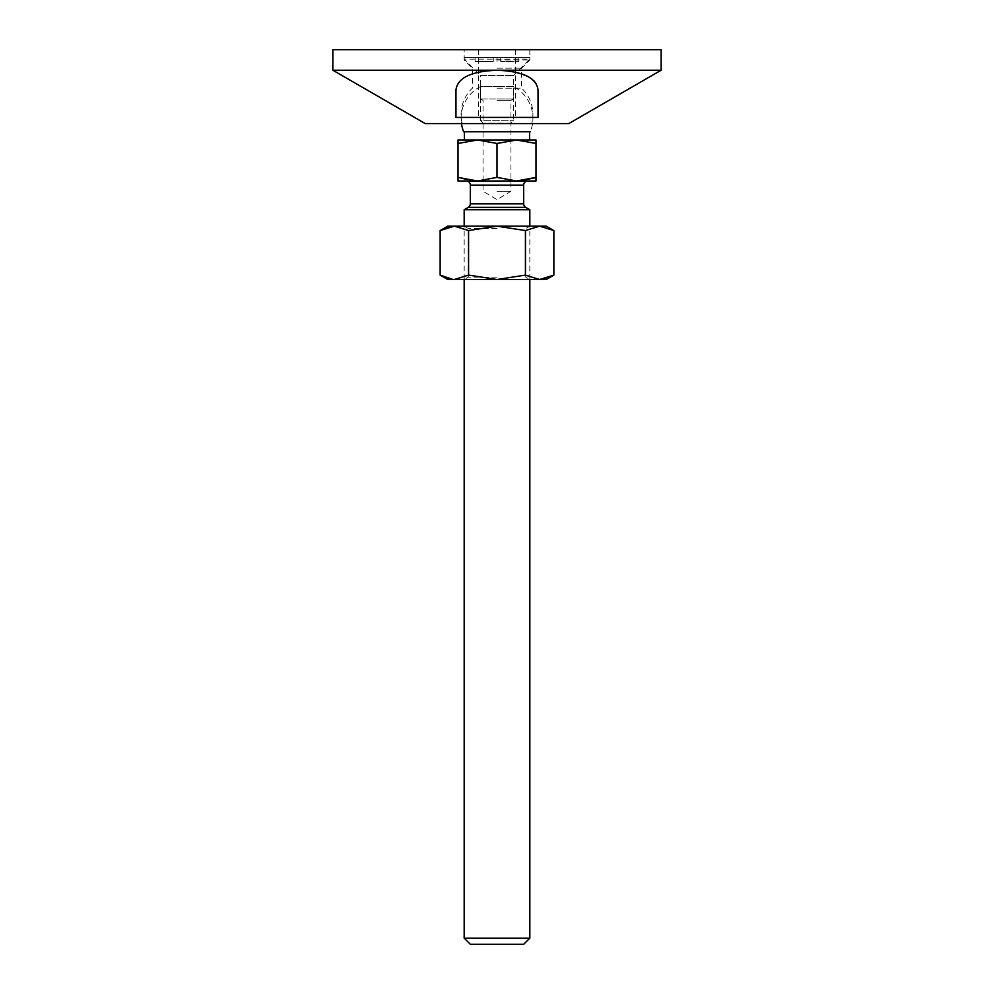 <?xml version="1.0" encoding="UTF-8"?>
<svg xmlns="http://www.w3.org/2000/svg" width="994" height="994" viewBox="0 0 994 994"><rect width="100%" height="100%" fill="white"/><g stroke="black" fill="none" stroke-linecap="round" stroke-linejoin="round"><path stroke-width="0.75" stroke-dasharray="4.97 3.73" d="M523.676 944.3L470.324 944.3M529.827 938.15L464.173 938.15M529.827 209.746L464.173 209.746M463.664 131.78L530.336 131.78A35.908 35.908 0 0 0 513.625 86.602L497 86.602L513.625 86.602L513.625 98.94L480.375 98.94L480.375 86.602L497 86.602L480.375 86.602A35.908 35.908 0 0 0 461.464 123.567M527.777 181.02L466.223 181.02L527.777 181.02M535.99 143.459L516.495 139.98L535.99 139.98L535.99 181.02L458.01 181.02L458.01 177.392L462.446 178.796M458.01 143.459L458.01 139.98L477.505 139.98L458.01 143.459L458.01 177.392M497 139.98L464.372 139.98L497 139.98M480.375 98.94L513.625 98.94M497 143.459L477.505 139.98L516.495 139.98L497 143.459L497 177.392L516.495 181.02M462.794 178.883L465.217 179.516M465.602 179.603L468.174 180.138M471.33 180.635L475.38 180.97M522.148 180.697L523.291 180.548M525.925 180.125L528.771 179.516M528.796 179.516L531.206 178.895M531.231 178.883L532.163 178.622M477.505 181.02L497 177.392M497 98.94L513.413 98.94L497 98.94M497 100.369L510.953 100.369L497 100.369M497 191.27L510.953 191.27L497 191.27M510.953 123.157L483.047 123.157L510.953 123.157L513.413 120.696L513.413 75.556L529.827 59.143L464.173 59.143L464.173 57.503L529.827 57.503L464.173 57.503M483.047 123.157L480.587 120.696L513.413 120.696L480.587 120.696L480.587 75.556L513.413 75.556L480.587 75.556L464.173 59.143L529.827 59.143L529.827 57.503M500.727 57.503L475.144 57.503L500.727 57.503L500.727 61.603L518.856 61.603L500.727 61.603L500.727 57.503M475.144 61.603L493.272 61.603L475.144 61.603L475.144 57.503M518.856 57.503L518.856 61.603M497 57.503L497 61.603L497 57.503M493.272 57.503L493.272 61.603L493.272 57.503M546.24 226.16L447.76 226.16M440.143 275.102L441.758 276.009M441.932 276.096L443.622 276.928M449.412 278.941L450.232 279.115M451.177 279.264L452.953 279.463M546.24 279.5L447.76 279.5M452.953 226.21L452.096 226.272M450.232 226.557L449.412 226.719M446.281 227.651L443.983 228.583M443.622 228.744L440.143 230.558M454.357 279.5L468.572 275.102L497 279.5L525.428 275.102L539.643 279.5M539.643 226.16L525.428 230.558L497 226.16L468.572 230.558L454.357 226.16M540.574 279.488L541.457 279.426M541.643 279.413L542.376 279.326M542.389 279.326L545.942 278.593M546.079 278.556L549.433 277.338M550.937 276.655L551.993 276.133M552.44 275.897L553.857 275.102M468.572 275.102L468.572 230.558M525.428 275.102L525.428 230.558M497 277.14L468.273 277.14L497 277.14M497 228.533L468.273 228.533L497 228.533M661.147 49.7L332.853 49.7M497 49.7L464.173 49.7L497 49.7M463.937 77.768L470.087 74.687L478.686 72.102L497 70.214L332.853 70.214M568.817 123.567L425.183 123.567M537.232 85.782L538.04 90.081L538.04 117.416L455.96 117.416L455.96 90.081L455.96 117.416L497 117.416L455.96 117.416L455.985 89.274M456.01 89.062L458.06 83.285M458.085 83.26L458.743 82.353M458.743 82.328L459.501 81.446M459.551 81.384L463.763 77.88M497 123.567L531.703 123.567L497 123.567M661.147 70.214L497 70.214L513.426 71.717L528.236 76.687M528.833 77.023L529.939 77.694M531.989 79.135L532.983 79.955M536.511 84.241L537.195 85.67M538.04 117.416L538.04 90.081L538.04 117.416M497 117.416L515.464 117.416L497 117.416M497 88.193L521.626 88.193L497 88.193M497 68.164L521.626 68.164L497 68.164M497 59.963L529.827 59.963L497 59.963M468.273 207.373L525.727 207.373M470.324 185.12L523.676 185.12M470.324 203.82L523.676 203.82M529.827 279.5L529.827 226.16L525.727 228.533L525.727 277.14L529.827 279.5M480.587 98.94L483.047 100.369L483.047 191.27L497 199.657L510.953 191.27L510.953 100.369L513.413 98.94M464.173 279.5L464.173 226.16L468.273 228.533L468.273 277.14L464.173 279.5M515.464 49.7L515.464 117.416L515.464 49.7M529.827 49.7L529.827 59.963L521.626 68.164L521.626 88.193A35.908 35.908 0 0 1 531.703 123.567M462.297 123.567A35.908 35.908 0 0 1 472.374 88.193L472.374 68.164L464.173 59.963L464.173 49.7M478.536 49.7L478.536 117.416L478.536 49.7"/><path stroke-width="1.49" d="M529.827 938.15L464.173 938.15L470.324 944.3L523.676 944.3L529.827 938.15L529.827 279.5M458.01 143.459L458.01 139.98L516.495 139.98L535.99 143.459L535.99 139.98L516.495 139.98L497 143.459L477.505 139.98L458.01 143.459L458.01 181.02L477.505 181.02L458.01 177.392M532.163 178.622L535.99 177.392L516.495 181.02L497 177.392L477.505 181.02L535.99 181.02L535.99 143.459M497 177.392L497 143.459M497 209.746L529.827 209.746L525.727 207.373L468.273 207.373L464.173 209.746L497 209.746M530.336 131.78L463.664 131.78A35.908 35.908 0 0 1 461.464 123.567M466.223 181.02A4.1 4.1 0 0 1 470.324 185.12L470.324 203.82A4.1 4.1 0 0 1 468.273 207.373M527.777 181.02A4.1 4.1 0 0 0 523.676 185.12L470.324 185.12M523.676 185.12L523.676 203.82A4.1 4.1 0 0 0 525.727 207.373M475.38 180.97L477.505 181.02M516.495 181.02L522.148 180.697M523.291 180.548L525.925 180.125M452.953 279.463L440.143 275.102L440.143 230.558L447.76 226.16L546.24 226.16L553.857 230.558L539.643 226.16L553.857 230.558L553.857 275.102L539.643 279.5L546.24 279.5L553.857 275.102M443.622 276.928L449.412 278.941M450.232 279.115L451.177 279.264M440.143 275.102L447.76 279.5L497 279.5L468.572 275.102L454.357 279.5M468.572 275.102L468.572 230.558L497 226.16L525.428 230.558L539.643 226.16M497 279.5L539.643 279.5L525.428 275.102L497 279.5M525.428 275.102L525.428 230.558M440.143 230.558L454.357 226.16L468.572 230.558M454.357 226.16L452.953 226.21M452.096 226.272L450.232 226.557M449.412 226.719L446.281 227.651M539.643 279.5L540.574 279.488M549.433 277.338L550.937 276.655M332.853 49.7L661.147 49.7L661.147 70.214L497 70.214C471.019 71.295 457.339 77.917 455.96 90.081L455.96 117.416L538.04 117.416L538.04 90.081C536.661 77.917 522.981 71.295 497 70.214L332.853 70.214L332.853 49.7M332.853 70.214L425.183 123.567L568.817 123.567L661.147 70.214M529.939 77.694L531.989 79.135M534.051 80.974L536.511 84.241M523.676 203.82L470.324 203.82M529.827 226.16L529.827 209.746M464.372 131.78L464.372 139.98M529.628 131.78L529.628 139.98M464.173 938.15L464.173 279.5M464.173 226.16L464.173 209.746"/></g></svg>
